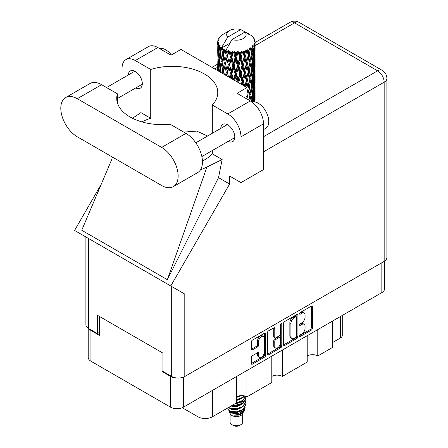 <?xml version="1.0" encoding="UTF-8"?>
<svg xmlns="http://www.w3.org/2000/svg" width="448" height="448" viewBox="0 0 448 448"><rect width="100%" height="100%" fill="white"/><g stroke="black" fill="none" stroke-linecap="round" stroke-linejoin="round"><path stroke-width="0.67" d="M263.379 336.448L262.321 335.838A3.926 2.268 120 0 0 260.355 336.028A3.926 2.268 120 0 0 257.583 340.838L258.636 341.449A3.926 2.268 120 0 1 261.414 336.638A3.926 2.268 120 0 1 263.379 336.448A3.926 2.268 120 0 1 264.191 338.246L264.191 352.442A3.926 2.268 120 0 1 262.478 356.39A3.926 2.268 120 0 1 259.454 357.442A3.926 2.268 120 0 1 258.636 355.645L258.636 353.282A1.467 0.846 120 0 0 258.334 352.61A1.467 0.846 120 0 0 257.6 352.682L252.358 355.706A1.467 0.846 120 0 0 251.322 357.504L251.322 363.552A1.467 0.846 120 0 0 251.625 364.224A1.467 0.846 120 0 0 252.358 364.151L264.606 357.084A1.467 0.846 120 0 0 265.642 355.286L265.642 333.721A1.467 0.846 120 0 0 265.339 333.049A1.467 0.846 120 0 0 264.606 333.122L252.358 340.189A1.467 0.846 120 0 0 251.322 341.986L251.322 349.294A1.467 0.846 120 0 0 251.625 349.966A1.467 0.846 120 0 0 252.358 349.894L257.6 346.87A1.467 0.846 120 0 0 258.636 345.072L258.636 341.449M281.053 323.624L281.775 324.044A1.025 0.594 120 0 0 281.562 323.574A1.025 0.594 120 0 0 281.053 323.624A1.025 0.594 120 0 0 280.325 324.884L280.325 333.99A1.467 0.846 120 0 1 279.289 335.787L275.811 337.792A1.467 0.846 120 0 1 275.078 337.865A1.467 0.846 120 0 1 274.775 337.193L274.775 328.451A1.467 0.846 120 0 0 274.467 327.779A1.467 0.846 120 0 0 273.734 327.852L273.717 336.582A1.467 0.846 120 0 0 274.019 337.254L275.078 337.865M283.595 323.355L283.595 344.921A1.467 0.846 120 0 0 283.898 345.593A1.467 0.846 120 0 0 284.631 345.52L296.873 338.453A1.467 0.846 120 0 0 297.909 336.655L297.909 315.09A1.467 0.846 120 0 0 297.606 314.418A1.467 0.846 120 0 0 296.873 314.49L284.631 321.558A1.467 0.846 120 0 0 283.595 323.355M384.552 261.128L384.552 288.831A9.268 5.354 180 0 1 381.842 292.617L183.529 407.109A9.268 5.354 180 0 1 170.425 407.109L90.933 361.211A9.268 5.354 180 0 1 88.217 357.426L88.217 328.261M301.75 333.962L300.322 334.785A1.025 0.594 120 0 0 299.65 335.686A1.025 0.594 120 0 0 299.813 336.51A1.025 0.594 120 0 0 300.322 336.459L311.349 330.098A1.467 0.846 120 0 0 312.385 328.3L312.385 306.734A1.467 0.846 120 0 0 312.082 306.062A1.467 0.846 120 0 0 311.349 306.135L300.322 312.497A1.025 0.594 120 0 0 299.65 313.404A1.025 0.594 120 0 0 299.813 314.227A1.025 0.594 120 0 0 300.322 314.177L301.75 313.354A4.698 2.71 120 0 1 304.097 313.118A4.698 2.71 120 0 1 305.071 315.269L305.071 317.066A4.698 2.71 120 0 1 301.75 322.818L300.322 323.641A1.025 0.594 120 0 0 299.65 324.548A1.025 0.594 120 0 0 299.813 325.371A1.025 0.594 120 0 0 300.322 325.321L301.75 324.498A4.698 2.71 120 0 1 304.097 324.262A4.698 2.71 120 0 1 305.071 326.413L305.071 328.21A4.698 2.71 120 0 1 301.75 333.962M280.739 347.766L268.498 354.838A1.467 0.846 120 0 1 267.764 354.911A1.467 0.846 120 0 1 267.456 354.239L279.681 347.155L280.739 347.766A1.467 0.846 120 0 0 281.775 345.974L281.775 324.044M268.498 354.838L267.456 354.239L267.456 332.674A1.467 0.846 120 0 1 268.498 330.876L273.734 327.852L274.775 328.451M246.954 370.49L246.954 396.855L271.796 382.514L271.796 356.149M317.778 329.599L317.778 355.964L332.578 347.418L332.578 321.054M282.369 350.045L282.369 376.41L307.21 362.068L307.21 335.703M162.915 370.916L161.969 371.465L170.425 376.348A9.268 5.354 0 0 0 176.092 377.888M161.969 371.465L161.969 352.542M88.883 328.658A9.268 5.354 0 0 0 90.933 330.45L99.389 335.334L99.389 316.417M342.261 315.465L342.261 335.518A5.981 3.45 180 0 1 340.508 337.96L332.578 342.535M212.391 390.443L212.391 416.808L236.387 402.959L236.387 376.589M182.263 407.719L198.01 416.808L198.01 398.748M307.21 355.964A7.476 4.318 180 0 1 317.778 355.964M271.796 376.41A7.476 4.318 180 0 1 282.369 376.41M236.387 396.855A7.476 4.318 180 0 1 246.954 396.855M212.391 416.808A10.164 5.869 180 0 1 198.01 416.808M304.097 324.262L303.044 323.652A4.698 2.71 120 0 0 300.692 323.887L301.75 324.498M299.678 324.47L300.692 323.887M304.097 313.118L303.044 312.508A4.698 2.71 120 0 0 300.692 312.743L301.75 313.354M299.678 313.331L300.692 312.743M299.678 335.614L310.29 329.487A1.467 0.846 120 0 0 311.326 327.69L311.326 306.146M283.595 344.898L295.814 337.842A1.467 0.846 120 0 0 296.856 336.045L296.856 314.502M295.73 337.434A1.025 0.594 120 0 0 296.458 336.179L296.458 317.246A1.025 0.594 120 0 0 296.246 316.775A1.025 0.594 120 0 0 295.73 316.826L294.23 317.694A4.698 2.71 120 0 0 290.909 323.445L290.909 336.386A4.698 2.71 120 0 0 291.878 338.537A4.698 2.71 120 0 0 294.23 338.302L295.73 337.434M296.246 316.775L295.187 316.165A1.025 0.594 120 0 0 294.678 316.215L295.73 316.826M291.878 338.537L290.825 337.926A4.698 2.71 120 0 1 289.85 335.776L289.85 322.834A4.698 2.71 120 0 1 293.171 317.083L294.678 316.215M280.722 323.91L280.722 345.363L281.775 345.974M274.775 346.27A3.926 2.268 120 0 0 275.587 348.068A3.926 2.268 120 0 0 278.611 347.015A3.926 2.268 120 0 0 280.325 343.067L280.325 338.061A1.467 0.846 120 0 0 280.022 337.394A1.467 0.846 120 0 0 279.289 337.462L275.811 339.472A1.467 0.846 120 0 0 274.775 341.27L274.775 346.27L273.717 345.66A3.926 2.268 120 0 0 274.529 347.458L275.587 348.068M280.022 337.394L278.964 336.784A1.467 0.846 120 0 0 278.23 336.857L279.289 337.462M273.717 345.66L273.717 340.659A1.467 0.846 120 0 1 274.753 338.862L278.23 336.857M279.681 347.155A1.467 0.846 120 0 0 280.722 345.363M259.454 357.442L258.395 356.832A3.926 2.268 120 0 1 257.583 355.034L257.583 352.694M251.322 349.272L256.542 346.259A1.467 0.846 120 0 0 257.583 344.462L257.583 340.838M251.322 363.53L263.547 356.474A1.467 0.846 120 0 0 264.583 354.676L264.583 333.133M173.309 186.659L197.624 172.62A23.318 13.462 -120 0 0 202.451 161.946A23.318 13.462 -120 0 0 185.965 133.381L170.134 124.247A45.444 26.236 0 0 1 116.732 98.414A45.444 26.236 0 0 1 117.432 93.817L101.606 84.683A23.318 13.462 -120 0 0 89.947 83.524L65.632 97.563A23.318 13.462 -120 0 0 62.059 116.25A23.318 13.462 -120 0 0 77.297 136.802L161.65 185.506A23.318 13.462 -120 0 0 173.309 186.659A23.318 13.462 -120 0 0 178.142 175.98A23.318 13.462 -120 0 0 161.65 147.42L77.297 98.717A23.318 13.462 -120 0 0 65.632 97.563M159.522 48.541A14.952 8.63 60 0 1 171.371 54.958M251.882 101.982A14.952 8.63 60 0 1 262.948 107.229A14.952 8.63 60 0 1 268.783 121.514A14.952 8.63 60 0 1 265.686 128.358L263.497 129.623M228.228 141.355A9.94 5.74 -120 0 0 232.742 141.596A9.94 5.74 -120 0 0 234.797 137.043A9.94 5.74 -120 0 0 230.462 127.042A9.94 5.74 -120 0 0 222.802 124.376A9.94 5.74 -120 0 0 220.758 128.408M135.733 87.954A9.94 5.74 -120 0 0 140.246 88.194A9.94 5.74 -120 0 0 142.307 83.647A9.94 5.74 -120 0 0 137.967 73.64A9.94 5.74 -120 0 0 130.306 70.974A9.94 5.74 -120 0 0 128.262 75.006M125.933 59.618L148.45 46.62A18.687 10.791 60 0 1 157.791 47.544L135.274 60.542A18.687 10.791 -120 0 0 125.933 59.618A18.687 10.791 -120 0 0 122.063 68.174L122.063 78.585M384.166 261.369L384.166 82.18A9.268 5.354 180 0 0 386.882 78.394L386.882 257.583A9.268 5.354 180 0 1 384.166 261.369L184.8 376.471A9.268 5.354 180 0 1 171.69 376.471L171.69 286.507L184.8 294.078L170.772 285.975L229.617 184.05L229.617 176.042L240.985 182.605L240.985 136.83A18.687 10.791 -120 0 0 227.769 113.943L250.286 100.946L237.07 93.318L247.01 87.578L180.942 49.437L171.007 55.171L157.791 47.544M250.286 100.946A18.687 10.791 60 0 1 263.497 123.833L240.985 136.83M240.985 182.605L263.497 169.607L263.497 123.833M227.769 113.943L212.313 105.022L212.313 133.28M212.313 150.539L212.313 153.849A45.444 26.236 180 0 1 204.462 159.93L203.717 160.362A45.444 26.236 180 0 1 202.434 161.073M200.53 169.758A56.062 32.368 0 0 0 206.931 167.031L222.152 159.527L212.313 153.849M222.152 159.527L218.518 177.643L229.617 184.05M111.905 159.107L81.732 230.255L167.356 279.692L218.518 177.643M170.772 285.975L74.575 230.44L101.231 184.268M141.893 121.895A45.444 26.236 180 0 1 150.73 118.294L150.73 69.468L135.274 60.542M122.063 110.74L122.063 95.844M150.73 118.294L140.896 112.61L132.502 118.283M171.69 286.507L88.603 238.538L88.603 328.502L97.378 333.564L99.389 332.405M88.603 328.502A9.268 5.354 180 0 1 85.893 324.716L85.893 236.975M171.69 376.471L162.915 371.403L162.915 353.097L97.378 315.258L97.378 333.564M88.603 238.538C85.07 236.499 85.07 236.499 88.603 238.538M212.313 105.022A45.444 26.236 0 0 0 217.773 92.557A45.444 26.236 0 0 0 150.73 69.468M247.01 99.053L247.01 87.578M207.586 136.007L196.672 131.102L183.725 132.093M206.931 167.031L167.356 279.692M117.432 103.006L117.432 93.817M230.104 413.51L230.104 422.122A6.278 3.623 0 0 0 231.946 424.687L233.531 425.6A4.038 2.33 0 0 0 239.238 425.6L240.822 424.687A6.278 3.623 0 0 0 242.665 422.122L242.665 413.51M233.531 425.6L231.946 424.687A6.278 3.623 0 0 0 240.822 424.687M228.816 410.682L230.384 414.03A6.278 3.623 0 0 0 231.946 415.531A6.278 3.623 0 0 0 242.39 414.03L243.768 411.309M242.452 412.031A6.278 3.623 0 0 0 241.422 410.805M229.046 411.51L230.821 413.045L238.594 413.616L244.692 409.685L244.194 410.631L239.898 414.187L233.783 415.167L239.215 415.111L243.499 411.936M244.742 407.966L244.502 409.92M244.692 409.685L245.157 407.159M229.936 411.09A9.117 5.264 0 0 0 232.893 412.233L230.115 411.488L227.853 409.259L229.936 411.09L236.387 411.869L242.833 409.567L245.504 405.082L245.291 403.743M227.892 407.019L227.853 409.259M232.893 412.233L236.387 412.25L242.833 409.948L245.498 405.272M228.441 407.546L229.936 408.419L236.387 409.198L242.833 406.896L245.498 402.22M228.726 407.378L229.936 408.038L236.387 408.817L242.833 406.515L245.504 402.03L245.291 400.691M231.375 405.849L236.387 406.146L242.833 403.844L245.498 399.168M231.846 405.574L236.387 405.765L242.833 403.463L245.504 398.978L245.291 397.639M236.096 403.122L242.833 400.792L245.504 396.2L242.833 400.411L236.387 402.713M236.387 400.047L242.833 397.74L244.625 395.942M236.387 399.661L242.833 397.359L244.39 395.886M236.387 396.995L241.326 395.595M236.998 396.536L240.324 395.662M242.631 403.502L241.494 402.825M223.171 51.923L222.695 49.241A18.687 10.791 0 0 0 223.171 49.526A18.687 10.791 0 0 0 223.664 49.801L223.171 51.923L223.698 54.169L223.171 57.019L224.358 63.28L223.171 68.275L222.079 61.964L224.778 50.355L224.7 49.756L223.664 49.801M222.079 61.964L223.171 57.019M223.082 73.769L223.171 73.382L223.261 73.87M217.762 40.998A18.687 10.791 0 0 1 217.801 40.774L218.607 39.9L218.008 39.934A18.687 10.791 0 0 1 218.31 39.161L219.274 38.175L218.736 38.349A18.687 10.791 0 0 1 218.87 38.142L219.766 37.391L219.436 37.358A18.687 10.791 0 0 1 220.058 36.652L220.819 35.93A18.687 10.791 0 0 1 221.038 35.745L221.922 35.067A18.687 10.791 0 0 1 222.83 34.474L229.516 30.61A9.716 5.611 0 0 0 227.735 37.128L221.749 47.314L220.662 47.729L220.298 49.784L219.962 47.046L220.22 45.78L219.313 46.29L219.94 51.968L219.234 56.75L218.658 50.26L219.156 46.082L219.649 45.018L218.646 45.287L218.439 47.303L218.26 44.526L218.792 43.322L217.958 43.697L218.249 49.448L217.93 54.152L217.896 43.478L218.568 42.498L217.739 42.633L217.706 44.632L217.7 41.843L218.473 40.729L217.762 40.998L217.75 41.77M217.7 41.843A18.687 10.791 0 0 0 217.7 41.899A18.687 10.791 0 0 0 217.739 42.633M218.26 44.526A18.687 10.791 0 0 0 218.646 45.287M219.962 47.046A18.687 10.791 0 0 0 220.662 47.729M248.422 34.222L248.371 33.622A18.687 10.791 0 0 0 247.313 33.146L240.806 29.579A9.716 5.611 0 0 0 229.516 30.61M255.035 101.276L255.063 89.947M254.923 101.909L254.99 99.478L255.046 101.937M254.845 99.008L254.99 99.478M249.782 34.602L249.738 34.35A18.687 10.791 0 0 0 249.458 34.194L249.066 34.205M255.035 84.924L255.063 73.59M255.069 87.814L254.99 94.377L254.766 89.667L254.99 83.126L255.069 87.814M254.453 101.83L254.201 99.17L254.621 92.641L254.722 101.875M253.624 100.839L253.87 101.774M254.201 99.17L253.266 99.422M254.363 91.745L254.621 92.641M254.783 95.038L254.99 94.377M254.766 89.667L253.893 89.986M254.845 82.656L254.99 83.126M252.594 36.714L252.566 36.506A18.687 10.791 0 0 0 252.37 36.31L251.563 35.605A18.687 10.791 0 0 0 251.541 35.588A18.687 10.791 0 0 0 250.718 34.978L250.438 34.972M249.738 34.35L249.682 34.95M229.762 43.282L221.637 47.97L221.749 47.314M221.502 48.423A18.687 10.791 0 0 0 221.738 48.602L222.662 54.169L221.62 59.08L220.685 52.696L221.637 47.97M222.695 49.241L222.774 48.647L221.738 48.602M224.778 50.355A18.687 10.791 0 0 0 225.086 50.495L226.251 55.91L224.93 60.99L223.698 54.768M251.541 35.588L245.039 32.021L231.963 39.57L225.865 50.411L225.086 50.495M255.035 68.572L255.063 57.238M255.069 71.467L254.99 78.014L254.766 73.321L254.99 66.769L255.069 71.467M254.906 80.993L254.621 87.534L254.201 82.807L254.621 76.283L254.906 80.993M254.447 90.496L253.966 97.014L253.355 92.249L253.966 85.77L254.447 90.496M252.286 101.881L253.036 95.183L253.702 99.966L253.534 101.763M252.566 36.506L253.249 37.251A18.687 10.791 0 0 1 253.798 37.979L253.394 38.002L254.274 38.78A18.687 10.791 0 0 1 254.386 38.998L253.798 38.802L254.722 39.822A18.687 10.791 0 0 1 254.934 40.606L254.279 40.55L255.058 41.446A18.687 10.791 0 0 1 255.069 41.675L254.324 41.384L255.041 42.521L254.99 45.31L254.912 43.31L254.033 43.137L254.666 44.145L254.906 48.278L254.621 54.818L254.201 50.098L254.576 44.363L253.719 43.954L254.19 45.181L253.966 47.947L253.725 45.926L252.683 45.618L253.702 50.893L253.036 57.361L252.241 52.556L252.946 46.9L252.028 46.357L251.838 50.355L251.446 48.289L250.309 47.818L250.645 49.482L250.309 47.818M231.963 39.57A9.716 5.611 0 0 0 243.258 38.545A9.716 5.611 0 0 0 245.039 32.021M226.29 50.977A18.687 10.791 0 0 0 227.472 51.38L226.873 53.581L225.977 49.756M228.782 51.755A18.687 10.791 0 0 0 229.141 51.845L230.474 57.081L228.962 62.367L227.511 56.342L228.782 51.755L228.603 50.618L227.472 51.38M230.518 52.142A18.687 10.791 0 0 0 231.834 52.366L231.174 54.656L229.93 50.954L229.141 51.845M233.268 52.539A18.687 10.791 0 0 0 233.654 52.573L235.066 57.607L233.464 63.123L231.879 57.316L233.268 52.539L232.865 51.447L231.834 52.366M235.11 52.662A18.687 10.791 0 0 0 236.482 52.69L235.799 55.076L235.11 52.662L234.293 51.576L233.654 52.573M237.95 52.651A18.687 10.791 0 0 0 238.336 52.629L239.742 57.456L238.146 63.207L236.533 57.635L237.95 52.651L237.35 51.632L236.482 52.69M239.786 52.506A18.687 10.791 0 0 0 241.13 52.332L240.458 54.824L239.786 52.506L238.79 51.554L238.336 52.629M242.53 52.086A18.687 10.791 0 0 0 242.9 52.013L244.21 56.644L242.715 62.614L241.175 57.271L242.53 52.086L241.774 51.167L241.13 52.332M244.25 51.688A18.687 10.791 0 0 0 245.476 51.324L244.866 53.906L244.25 51.688L243.135 50.887L242.9 52.013M246.725 50.887A18.687 10.791 0 0 0 247.05 50.758L248.181 55.21L246.887 61.387L245.515 56.258L246.725 50.887L245.862 50.081L245.476 51.324M248.22 50.249A18.687 10.791 0 0 0 249.25 49.722L248.741 52.388L248.22 50.249L247.055 49.616L247.05 50.758M250.27 49.118A18.687 10.791 0 0 0 250.533 48.95L251.418 53.256L250.404 59.601L249.284 54.65L250.27 49.118L249.351 48.446L249.25 49.722M251.446 48.289A18.687 10.791 0 0 0 252.218 47.634M253.725 45.926A18.687 10.791 0 0 0 254.19 45.181M254.912 43.31A18.687 10.791 0 0 0 255.041 42.521M252.241 101.623L251.222 101.735L251.838 99.422L250.874 94.539L251.838 88.178L252.689 92.999L251.838 99.422M252.627 93.526L253.036 95.183M253.518 98.526L253.966 97.014M253.355 92.249L252.37 92.434L253.036 90.082L252.241 85.266L253.036 78.826L253.702 83.608L253.036 90.082M253.624 84.482L253.966 85.77M254.274 88.659L254.621 87.534M254.201 82.807L253.266 83.065M254.363 75.393L254.621 76.283M254.783 78.68L254.99 78.014M254.766 73.321L253.893 73.64M254.845 66.293L254.99 66.769M254.414 39.474L254.386 38.998M253.753 38.321L253.798 37.979M255.035 52.209L255.069 41.675M255.069 55.11L254.99 61.662L254.766 56.963L254.99 50.406L255.069 55.11M254.906 64.63L254.621 71.182L254.201 66.45L254.621 59.931L254.906 64.63M254.447 74.144L253.966 80.651L253.355 75.897L253.966 69.406L254.447 74.144M249.838 100.688L250.404 97.418L251.261 101.55M250.874 94.539L249.844 94.578L250.415 97.423L249.844 94.578L250.404 92.316L249.284 87.36L250.404 81.066L250.645 82.202L251.418 85.966L250.404 92.316M251.39 86.156L251.838 88.178M252.241 85.266L251.222 85.378L251.838 83.065L250.874 78.193L251.838 71.814L252.689 76.653L251.838 83.065M252.627 77.174L253.036 78.826M253.518 82.163L253.966 80.651M253.355 75.897L252.37 76.082L253.036 73.724L252.241 68.902L253.036 62.479L253.702 67.245L253.036 73.724M253.624 68.118L253.966 69.406M254.274 72.307L254.621 71.182M254.201 66.45L253.266 66.702M254.363 59.041L254.621 59.931M254.783 62.322L254.99 61.662M254.766 56.963L253.893 57.282M254.845 49.935L254.99 50.406M254.906 41.278L254.934 40.606M254.447 57.786L253.966 64.299L253.355 59.539L253.966 53.049L254.447 57.786M248.343 99.826L247.486 96.41L248.741 90.205L249.906 95.178L248.982 100.195M247.01 98.476L247.173 99.148M247.486 96.41L246.467 96.298M249.906 95.178L248.741 90.205M249.284 87.36L248.248 87.326L248.741 85.092L247.486 80.058L248.741 73.847L249.906 78.826L248.741 85.092M250.874 78.193L249.844 78.232L250.645 82.202M249.906 78.826L250.404 81.066M251.39 69.798L251.838 71.814M252.241 68.902L251.222 69.014L251.838 66.707L250.874 61.835L251.838 55.457L252.689 60.295L251.838 66.707M252.627 60.816L253.036 62.479M253.518 65.806L253.966 64.299M253.355 59.539L252.37 59.724L253.036 57.361M253.624 51.766L253.966 53.049M254.279 55.944L254.621 54.818M254.201 50.098L253.266 50.355M254.783 45.97L254.99 45.31M251.418 69.602L250.404 75.964L249.284 71.002L250.404 64.714L251.418 69.602M245.969 86.979L246.887 82.852L248.181 87.92L247.01 93.548M248.181 87.92L246.467 79.946L246.887 82.852M247.486 80.058L246.467 79.946L246.887 77.75L245.515 72.61L246.887 66.5L248.181 71.562L246.887 77.75M249.284 71.002L248.248 70.963L249.844 78.232L250.404 75.964M248.181 71.562L248.741 73.847M250.874 61.835L249.844 61.874L250.65 65.862M249.906 62.468L248.741 68.734L247.486 63.7L248.741 57.484L250.404 64.714M251.39 53.441L251.838 55.457M252.241 52.556L251.222 52.668L251.838 50.355M253.518 49.454L253.966 47.947M246.271 80.534L244.866 86.61L243.398 81.379L244.866 75.365L246.271 80.534L246.467 79.946L245.056 86.453M242.486 84.969L242.715 84.078L243.062 85.305M243.398 81.379L242.463 81.127L243.701 85.669M239.154 83.048L238.874 82.074L240.458 76.283L242.021 81.665L242.463 81.127L242.715 84.078M245.515 72.61L244.53 72.425L246.467 79.946L247.442 75.163M244.21 72.99L242.715 78.977L241.175 73.623L242.715 67.732L244.21 72.99L244.53 72.425L244.866 75.365M247.486 63.7L246.467 63.588L248.248 70.963L248.741 68.734M246.271 64.176L244.866 70.258L243.398 65.022L244.866 59.007L246.271 64.176L246.467 63.588L246.887 66.5M249.284 54.65L248.248 54.611L249.844 61.874L250.404 59.601M248.181 55.21L248.741 57.484M242.021 81.665L241.326 84.302M238.874 82.074L238.073 81.693L238.314 82.561M234.662 80.455L235.799 76.535L237.412 82.152L238.073 81.693L238.09 82.432M241.175 73.623L240.296 73.304L242.463 81.127L242.715 78.977M239.742 73.808L238.146 79.57L236.533 73.982L238.146 68.32L239.742 73.808L240.296 73.304L240.458 76.283M243.398 65.022L242.463 64.77L244.53 72.425L244.866 70.258M242.021 65.307L240.458 71.17L238.874 65.716L240.458 59.92L242.021 65.307L242.463 64.77L242.715 67.732M245.515 56.258L244.53 56.073L246.467 63.588L246.887 61.387M244.21 56.644L244.53 56.073L244.866 59.007M247.055 49.616L248.248 54.611L248.741 52.388M236.533 73.982L235.822 73.545L238.073 81.693L238.146 79.57M235.066 73.959L233.464 79.481L231.879 73.668L233.464 68.236L235.066 73.959L235.822 73.545L235.799 76.535M238.874 65.716L238.073 65.335L240.296 73.304L240.458 71.17M237.412 65.794L235.799 71.428L234.186 65.738L235.799 60.178L237.412 65.794L238.073 65.335L238.146 68.32M241.175 57.271L240.296 56.952L242.463 64.77L242.715 62.614M239.742 57.456L240.296 56.952L240.458 59.92M243.135 50.887L244.53 56.073L244.866 53.906M230.597 78.103L231.174 76.11L231.902 78.859M231.879 73.668L231.381 73.142L233.022 79.503M228.519 76.905L227.511 72.688L228.962 67.48L230.474 73.427L231.381 73.142L231.174 76.11M233.481 79.766L233.464 79.481M234.186 65.738L233.576 65.251L235.822 73.545L235.799 71.428M232.742 65.604L231.174 71.002L229.639 65.083L231.174 59.752L232.742 65.604L233.576 65.251L233.464 68.236M236.533 57.635L235.822 57.198L238.073 65.335L238.146 63.207M235.066 57.607L235.822 57.198L235.799 60.178M238.79 51.554L240.296 56.952L240.458 54.824M230.474 73.427L229.342 77.381M226.66 75.83L226.873 75.04L227.114 76.093M227.511 72.688L228.301 76.782M224.358 74.502L223.698 71.12L224.93 66.102L226.251 72.257L227.254 72.111L226.873 75.04M229.639 65.083L231.381 73.142L231.174 71.002M228.295 64.747L226.873 69.933L225.518 63.801L226.873 58.677L228.295 64.747L229.258 64.529L228.962 67.48M231.879 57.316L231.381 56.79L233.576 65.251L233.464 63.123M230.474 57.081L231.381 56.79L231.174 59.752M234.293 51.576L235.822 57.198L235.799 55.076M226.251 72.257L225.49 75.158M223.698 71.12L223.171 73.382M225.518 63.801L226.873 69.933M224.358 63.28L225.389 63.207L224.93 66.102M227.511 56.342L228.962 62.367M226.251 55.91L227.254 55.759L226.873 58.677M229.93 50.954L231.381 56.79L231.174 54.656M221.2 72.682L220.685 69.048L221.62 64.193L222.662 70.521L222.085 73.192M220.158 72.078L220.298 71.243L220.427 72.234M220.735 69.401L220.298 71.243M222.662 70.521L223.698 70.521L223.171 68.275M222.085 61.992L221.62 64.193M225.243 62.474L224.93 60.99M225.994 49.829L226.873 53.581M221.183 61.298L220.298 66.136L219.537 59.69L220.298 54.886L221.183 61.298L222.208 61.37L221.62 59.08M219.078 71.456L218.658 66.612L219.234 61.863L219.94 68.32L219.436 71.663M218.243 70.974L218.439 68.762L218.618 71.187M218.742 67.67L218.439 68.762M219.94 68.32L220.942 68.466L220.298 66.136M219.615 60.39L219.234 61.863M220.735 53.049L220.298 54.886M222.662 54.169L223.698 54.169L224.7 49.756M218.954 58.918L218.439 63.655L218.058 57.126L218.439 52.405L218.954 58.918L219.923 59.136M218.249 65.794L217.93 70.515L217.93 59.265L218.249 65.794L219.156 66.086M217.7 70.661L217.706 66.091L217.778 70.706M218.036 70.851L217.93 70.515M218.131 58.576L217.93 59.265M218.842 64.977L218.439 63.655M218.742 51.313L218.439 52.405M219.727 58.43L219.234 56.75M240.806 29.579L227.735 37.128M219.94 51.968L220.942 52.119L220.298 49.784M217.829 56.291L217.706 49.734L218.109 56.409M217.829 61.376L217.734 66.007M218.21 55.059L217.93 54.152M218.249 49.448L219.156 49.734M218.842 48.63L218.439 47.303M217.829 45.024L217.734 49.65M218.008 39.934L218.047 40.505M218.736 38.349L218.708 38.752M239.215 415.111L241.405 413.89L242.833 412.356M243.292 411.398L243.482 409.433M243.46 409.847L243.404 409.494M239.904 405.653L239.54 405.479M229.846 408.38L231.37 409.31L236.387 409.746L241.494 407.714M242.967 402.22L242.217 401.201M235.004 403.754L236.387 403.642L241.494 401.61M236.387 397.544L241.382 395.595M242.609 411.919L243.482 409.466M240.005 404.936L235.262 403.743M243.152 401.839L242.631 400.932M239.142 396.071L239.96 395.702M229.712 411.292L231.37 412.362L236.387 412.798L241.494 410.766M241.982 404.012L239.54 402.427M230.966 406.084L236.387 406.694L241.494 404.662M242.469 403.715L243.482 401.072M239.904 396.497L239.54 396.329M236.387 400.596L241.494 398.558M242.099 403.362L240.419 402.108M228.603 50.618L223.014 73.73M232.865 51.447L226.352 75.656M237.35 51.632L230.093 77.818M241.774 51.167L234.007 80.074M245.862 50.081L237.899 82.326M247.436 58.817L241.629 84.47M247.436 91.538L247.01 93.682M381.842 292.617L381.842 262.707M183.529 377.082L183.529 407.109M170.425 407.109L170.425 376.348M90.933 330.45L90.933 361.211M340.508 337.96L340.508 316.478M299.6 324.901L300.322 325.321M299.6 313.757L300.322 314.177M311.349 306.135L312.385 306.734M311.326 327.69L312.385 328.3M310.29 329.487L311.349 330.098M299.6 336.039L300.322 336.459M296.873 314.49L297.909 315.09M296.856 336.045L297.909 336.655M295.814 337.842L296.873 338.453M283.595 344.921L284.631 345.52M293.171 317.083L294.23 317.694M289.85 322.834L290.909 323.445M289.85 335.776L290.909 336.386M273.717 336.582L274.775 337.193M274.753 338.862L275.811 339.472M273.717 340.659L274.775 341.27M257.6 352.682L258.636 353.282M257.583 355.034L258.636 355.645M257.583 344.462L258.636 345.072M256.542 346.259L257.6 346.87M251.322 349.294L252.358 349.894M264.606 333.122L265.642 333.721M264.583 354.676L265.642 355.286M263.547 356.474L264.606 357.084M251.322 363.552L252.358 364.151M263.497 136.713L377.608 70.829L294.526 22.859L255.069 45.634M217.7 67.211L214.715 68.936M184.8 294.078L184.8 376.471M386.882 78.394A9.268 9.268 0 0 0 382.245 70.37A9.268 5.354 120 0 0 377.608 70.829A9.268 5.354 60 0 1 384.166 82.18L263.497 151.844M289.89 22.4A9.268 5.354 60 0 1 294.526 22.859A9.268 5.354 120 0 1 299.158 22.4A9.268 9.268 0 0 0 289.89 22.4L255.069 42.504M101.606 84.683L77.297 98.717M185.965 133.381L161.65 147.42M195.793 142.817L227.31 124.622M106.551 87.539L134.814 71.221M117.432 98.515L142.29 84.168M201.863 156.576L234.786 137.57M112.325 157.024L111.703 159.942M217.706 64.075L211.999 67.368M382.245 70.37L299.158 22.4M245.504 405.462L245.504 405.082M245.504 402.41L245.504 402.03M245.504 399.358L245.504 398.978M255.069 99.49L255.069 92.333M255.069 83.138L255.069 75.97M255.069 66.78L255.069 59.623M255.069 50.417L255.069 43.266M250.645 98.549L250.415 97.423"/></g></svg>
